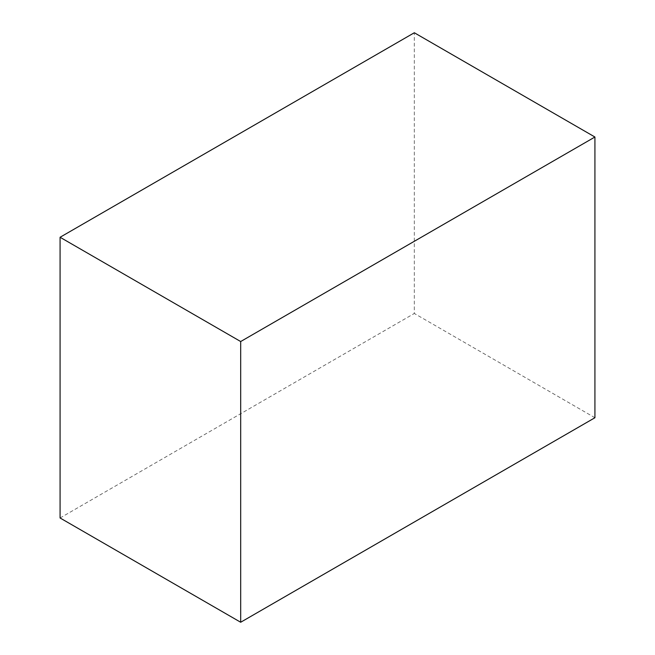 <?xml version="1.0" encoding="UTF-8"?>
<svg xmlns="http://www.w3.org/2000/svg" width="655" height="655" viewBox="0 0 655 655"><rect width="100%" height="100%" fill="white"/><g stroke="black" fill="none" stroke-linecap="round" stroke-linejoin="round"><path stroke-width="0.49" stroke-dasharray="3.27 2.46" d="M594.92 417.734L414.32 313.467L414.32 32.75M60.08 517.982L414.32 313.467"/><path stroke-width="0.98" d="M594.92 137.018L414.32 32.75L60.08 237.266L60.08 517.982L240.68 622.25L594.92 417.734L594.92 137.018L240.68 341.533L60.08 237.266M240.68 341.533L240.68 622.25"/></g></svg>
